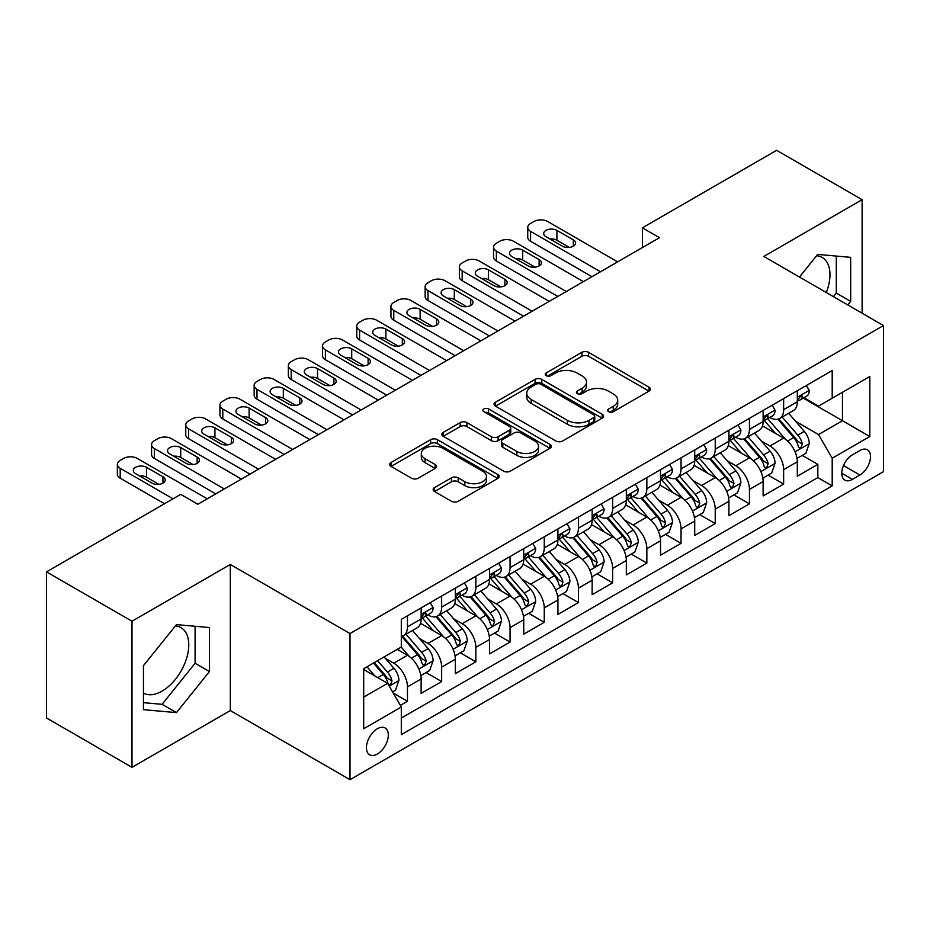 <?xml version="1.0" encoding="UTF-8"?>
<svg xmlns="http://www.w3.org/2000/svg" width="930" height="930" viewBox="0 0 930 930"><rect width="100%" height="100%" fill="white"/><g stroke="black" fill="none" stroke-linecap="round" stroke-linejoin="round"><path stroke-width="1.4" d="M608.639 411.699A3.325 1.918 0 0 0 613.347 411.699L649.012 391.112A4.743 2.744 0 0 0 650.396 389.17A4.743 2.744 0 0 0 649.012 387.229L588.585 352.342A4.743 2.744 0 0 0 581.878 352.342L546.212 372.942A3.325 1.918 0 0 0 545.236 374.29A3.325 1.918 0 0 0 546.212 375.65A3.325 1.918 0 0 0 550.909 375.65L555.524 372.988A15.194 8.765 0 0 1 577.007 372.988L582.041 375.894A15.194 8.765 0 0 1 586.493 382.091A15.194 8.765 0 0 1 582.041 388.298L577.425 390.96A3.325 1.918 0 0 0 576.449 392.321A3.325 1.918 0 0 0 577.425 393.669A3.325 1.918 0 0 0 582.122 393.669L586.737 391.007A15.194 8.765 0 0 1 608.22 391.007L613.254 393.913A15.194 8.765 0 0 1 617.706 400.121A15.194 8.765 0 0 1 613.254 406.317L608.639 408.979A3.325 1.918 0 0 0 607.674 410.339A3.325 1.918 0 0 0 608.639 411.699L608.639 408.979M143.453 693.117A37.723 21.785 120 0 0 162.087 691.118A37.723 21.785 120 0 0 186.732 657.882A37.723 21.785 120 0 0 180.955 627.645A37.723 21.785 120 0 0 175.386 625.937M377.371 754.009A15.473 8.94 120 0 0 387.473 740.373A15.473 8.94 120 0 0 385.101 727.969A15.473 8.94 120 0 0 377.371 728.736A15.473 8.94 120 0 0 367.257 742.373A15.473 8.94 120 0 0 369.629 754.776A15.473 8.94 120 0 0 377.371 754.009M816.598 255.738A37.723 21.785 -60 0 1 822.167 257.447A37.723 21.785 -60 0 1 826.27 292.52M434.508 487.622A4.743 2.744 0 0 0 433.124 489.552A4.743 2.744 0 0 0 434.508 491.493L451.457 501.282A4.743 2.744 0 0 0 458.176 501.282L497.783 478.415A4.743 2.744 0 0 0 499.178 476.474A4.743 2.744 0 0 0 497.783 474.533L437.367 439.658A4.743 2.744 0 0 0 430.648 439.658L391.042 462.524A4.743 2.744 0 0 0 389.647 464.465A4.743 2.744 0 0 0 391.042 466.395L411.513 478.218A4.743 2.744 0 0 0 418.233 478.218L435.182 468.429A4.743 2.744 0 0 0 436.577 466.5A4.743 2.744 0 0 0 435.182 464.558L425.022 458.699A12.695 7.335 0 0 1 421.313 453.515A12.695 7.335 0 0 1 429.149 446.737A12.695 7.335 0 0 1 442.982 448.33L482.763 471.289A12.695 7.335 0 0 1 486.483 476.474A12.695 7.335 0 0 1 478.648 483.251A12.695 7.335 0 0 1 464.802 481.659L458.176 477.834A4.743 2.744 0 0 0 451.457 477.834L434.508 487.622L434.508 491.493M230.315 564.464L131.99 621.228L46.5 571.869L46.5 717.972L131.99 767.331L230.315 710.567L350.005 779.677L350.005 633.562L230.315 564.464L230.315 710.567M862.122 313.212L862.122 199.683L763.809 256.447L883.5 325.558L350.005 633.562M862.122 199.683L776.631 150.323L642.398 227.827L642.398 247.566M46.5 571.869L180.722 494.365L197.823 504.246L659.498 237.696L642.398 227.827M555.861 441.006A4.743 2.744 0 0 0 562.569 441.006L602.187 418.14A4.743 2.744 0 0 0 603.57 416.198A4.743 2.744 0 0 0 602.187 414.269L541.76 379.382A4.743 2.744 0 0 0 535.041 379.382L495.434 402.248A4.743 2.744 0 0 0 494.051 404.19A4.743 2.744 0 0 0 495.434 406.131L555.861 441.006M485.181 412.42A3.325 1.918 0 0 1 488.552 412.885L488.552 408.933L549.979 444.401A4.743 2.744 0 0 1 551.374 446.342A4.743 2.744 0 0 1 549.979 448.283L510.372 471.15A4.743 2.744 0 0 1 503.665 471.15L443.238 436.263L443.238 432.392A4.743 2.744 0 0 0 441.843 434.322A4.743 2.744 0 0 0 443.238 436.263M443.238 432.392L460.187 422.604A4.743 2.744 0 0 1 466.906 422.604L491.412 436.751A4.743 2.744 0 0 0 498.12 436.751L509.361 430.253A4.743 2.744 0 0 0 510.756 428.312A4.743 2.744 0 0 0 509.361 426.382L483.856 411.653A3.325 1.918 0 0 1 482.879 410.293A3.325 1.918 0 0 1 484.937 408.526A3.325 1.918 0 0 1 488.552 408.933M400.365 705.382L407.456 701.29L393.274 693.094M385.194 658.219L393.785 663.183A19.344 11.172 60 0 1 407.456 686.875L421.139 678.981L421.139 693.396L441.657 681.539L426.103 672.564M419.395 638.48L427.986 643.432A19.344 11.172 60 0 1 441.657 667.136L455.34 659.231L455.34 673.646L475.858 661.8L460.292 652.813M453.596 618.741L462.175 623.693A19.344 11.172 60 0 1 475.858 647.385L489.54 639.491L489.54 653.906L510.059 642.06L494.493 633.074M487.785 598.99L496.376 603.954A19.344 11.172 60 0 1 510.059 627.645L523.741 619.74L523.741 634.155L544.259 622.31L528.693 613.323M521.986 579.25L530.577 584.203A19.344 11.172 60 0 1 544.259 607.894L557.93 600.001L557.93 614.416L578.448 602.57L562.894 593.584M556.187 559.5L564.777 564.464A19.344 11.172 60 0 1 578.448 588.155L592.131 580.262L592.131 594.665L612.649 582.819L597.095 573.845M590.387 539.76L598.967 544.713A19.344 11.172 60 0 1 612.649 568.416L626.332 560.511L626.332 574.926L646.85 563.08L631.284 554.094M624.588 520.021L633.167 524.973A19.344 11.172 60 0 1 646.85 548.665L660.533 540.772L660.533 555.187L681.051 543.341L665.485 534.355M658.777 500.27L667.368 505.234A19.344 11.172 60 0 1 681.051 528.926L694.722 521.021L694.722 535.436L715.24 523.59L699.686 514.604M692.978 480.531L701.569 485.483A19.344 11.172 60 0 1 715.24 509.175L728.922 501.282L728.922 515.697L749.441 503.851L733.886 494.865M727.179 460.78L735.769 465.744A19.344 11.172 60 0 1 749.441 489.436L763.123 481.531L763.123 495.946L783.641 484.1L783.641 469.685A19.344 11.172 -120 0 0 769.959 445.993L761.379 441.041M768.075 475.114L783.641 484.1M421.139 678.981A19.344 11.172 -120 0 0 407.456 655.29L397.203 649.361M455.34 659.231A19.344 11.172 -120 0 0 441.657 635.539L420.511 623.333M489.54 639.491A19.344 11.172 -120 0 0 475.858 615.8L454.712 603.582M523.741 619.74A19.344 11.172 -120 0 0 510.059 596.049L488.913 583.842M557.93 600.001A19.344 11.172 -120 0 0 544.259 576.309L523.102 564.103M592.131 580.262A19.344 11.172 -120 0 0 578.448 556.558L557.303 544.352M626.332 560.511A19.344 11.172 -120 0 0 612.649 536.819L591.503 524.613M660.533 540.772A19.344 11.172 -120 0 0 646.85 517.08L625.704 504.862M694.722 521.021A19.344 11.172 -120 0 0 681.051 497.329L659.893 485.123M728.922 501.282A19.344 11.172 -120 0 0 715.24 477.59L694.094 465.372M763.123 481.531A19.344 11.172 -120 0 0 749.441 457.839L728.295 445.633M859.901 450.539L852.38 454.886A14.996 8.661 120 0 0 842.58 468.092A14.996 8.661 120 0 0 844.882 480.113A14.996 8.661 120 0 0 852.38 479.369L859.901 475.021A14.996 8.661 120 0 0 869.701 461.815A14.996 8.661 120 0 0 867.399 449.795A14.996 8.661 120 0 0 859.901 450.539M350.005 779.677L883.5 471.661L883.5 325.558M363.688 697.14L387.624 683.317L401.307 707.009L401.307 734.654L832.199 485.879L832.199 458.234L818.528 434.543L795.569 421.29M401.307 707.009L363.688 728.736L363.688 668.705L401.307 646.989L401.307 619.345L832.199 370.57L832.199 398.214L869.817 376.499L869.817 436.519L832.199 458.234M427.8 614.904L427.986 615.009A19.344 11.172 60 0 0 437.658 615.962L451.329 608.069A19.344 11.172 -120 0 0 455.34 599.211L455.34 588.155M462.001 595.154L462.175 595.258A19.344 11.172 60 0 0 471.847 596.223L485.53 588.318A19.344 11.172 -120 0 0 489.54 579.471L489.54 568.404M496.202 575.414L496.376 575.519A19.344 11.172 60 0 0 506.048 576.472L519.731 568.579A19.344 11.172 -120 0 0 523.741 559.721L523.741 548.665M530.391 555.675L530.577 555.768A19.344 11.172 60 0 0 540.249 556.733L553.931 548.84A19.344 11.172 -120 0 0 557.93 539.981L557.93 528.926M564.591 535.924L564.777 536.029A19.344 11.172 60 0 0 574.449 536.982L588.12 529.089A19.344 11.172 -120 0 0 592.131 520.23L592.131 509.175M598.792 516.185L598.967 516.29A19.344 11.172 60 0 0 608.639 517.243L622.321 509.349A19.344 11.172 -120 0 0 626.332 500.491L626.332 489.436M632.993 496.434L633.167 496.539A19.344 11.172 60 0 0 642.839 497.504L656.522 489.599A19.344 11.172 -120 0 0 660.533 480.74L660.533 469.685M667.194 476.695L667.368 476.799A19.344 11.172 60 0 0 677.04 477.753L690.723 469.859A19.344 11.172 -120 0 0 694.722 461.001L694.722 449.946M701.383 456.944L701.569 457.049A19.344 11.172 60 0 0 711.241 458.013L724.923 450.108A19.344 11.172 -120 0 0 728.922 441.262L728.922 430.195M735.584 437.205L735.769 437.309A19.344 11.172 60 0 0 745.442 438.263L759.113 430.369A19.344 11.172 -120 0 0 763.123 421.511L763.123 410.456M401.307 718.076L817.842 477.59L817.842 464.361L797.324 476.207L797.324 461.792A19.344 11.172 -120 0 0 783.641 438.1L762.495 425.894M769.784 417.465L769.959 417.57A19.344 11.172 -120 0 0 779.631 418.523A19.344 11.172 -120 0 0 783.641 409.665L783.641 398.61M779.631 418.523L793.313 410.63A19.344 11.172 -120 0 0 797.324 401.772L797.324 390.716M407.456 615.8L407.456 626.855A19.344 11.172 60 0 1 403.457 635.713A19.344 11.172 60 0 1 401.307 636.492M403.457 635.713L417.14 627.808A19.344 11.172 -120 0 0 421.139 618.95L421.139 607.894M441.657 596.049L441.657 607.104A19.344 11.172 60 0 1 437.658 615.962M475.858 576.309L475.858 587.365A19.344 11.172 60 0 1 471.847 596.223M510.059 556.558L510.059 567.614A19.344 11.172 60 0 1 506.048 576.472M544.259 536.819L544.259 547.875A19.344 11.172 60 0 1 540.249 556.733M578.448 517.08L578.448 528.135A19.344 11.172 60 0 1 574.449 536.982M612.649 497.329L612.649 508.385A19.344 11.172 60 0 1 608.639 517.243M646.85 477.59L646.85 488.645A19.344 11.172 60 0 1 642.839 497.504M681.051 457.839L681.051 468.894A19.344 11.172 60 0 1 677.04 477.753M715.24 438.1L715.24 449.155A19.344 11.172 60 0 1 711.241 458.013M749.441 418.349L749.441 429.416A19.344 11.172 60 0 1 745.442 438.263M749.441 489.436L749.441 503.851M715.24 509.175L715.24 523.59M681.051 528.926L681.051 543.341M646.85 548.665L646.85 563.08M612.649 568.416L612.649 582.819M578.448 588.155L578.448 602.57M544.259 607.894L544.259 622.31M510.059 627.645L510.059 642.06M475.858 647.385L475.858 661.8M441.657 667.136L441.657 681.539M407.456 686.875L407.456 701.29M387.624 683.317L363.688 669.495M818.528 434.543L842.464 420.72L842.464 392.297L869.817 376.499M803.299 398.11L869.817 436.519M803.985 397.715L818.528 406.108L832.199 398.214M131.99 621.228L131.99 767.331M802.276 455.375L817.842 464.361M817.842 477.59L832.199 485.879M847.788 304.935L850.671 301.355L850.671 257.354L817.668 254.402L799.475 277.047M143.453 709.66L176.456 712.613L209.459 671.565L209.459 627.552L176.456 624.611L143.453 665.659L143.453 709.66M833.431 296.647L836.303 293.066L836.303 256.076M836.303 293.066L850.671 301.355M143.453 702.662L162.087 704.324L195.091 663.264L195.091 626.274M195.091 663.264L209.459 671.565M162.087 704.324L176.456 712.613M609.975 412.164L613.254 410.27A15.194 8.765 0 0 0 617.706 404.062L617.706 400.121M586.493 382.091L586.493 386.043A15.194 8.765 0 0 1 582.041 392.251L578.751 394.146M648.942 391.146L588.585 356.295A4.743 2.744 0 0 0 581.878 356.295L547.538 376.115M602.117 418.175L541.76 383.334A4.743 2.744 0 0 0 535.041 383.334L495.504 406.166M593.793 417.558A3.325 1.918 0 0 0 594.758 416.198A3.325 1.918 0 0 0 593.793 414.85L540.749 384.23A3.325 1.918 0 0 0 536.052 384.23L531.181 387.031A15.194 8.765 0 0 0 526.74 393.239A15.194 8.765 0 0 0 531.181 399.435L567.44 420.372A15.194 8.765 0 0 0 588.923 420.372L593.793 417.558L593.793 421.511A3.325 1.918 0 0 0 594.758 420.151L594.758 416.198M526.74 393.239L526.74 397.191A15.194 8.765 0 0 0 531.181 403.388L531.181 399.435M593.793 421.511L588.923 424.324A15.194 8.765 0 0 1 567.44 424.324L531.181 403.388M443.296 436.298L460.187 426.545L460.187 422.604M510.756 428.312L510.756 432.264A4.743 2.744 0 0 1 509.361 434.205L498.12 440.692A4.743 2.744 0 0 1 491.412 440.692L466.906 426.545A4.743 2.744 0 0 0 460.187 426.545M488.552 412.885L549.921 448.318M516.836 451.422A12.695 7.335 0 0 0 530.67 453.015A12.695 7.335 0 0 0 538.517 446.237A12.695 7.335 0 0 0 534.797 441.064L520.777 432.973A4.743 2.744 0 0 0 514.069 432.973L502.816 439.46A4.743 2.744 0 0 0 501.433 441.401A4.743 2.744 0 0 0 502.816 443.331L516.836 451.422L516.836 455.375A12.695 7.335 0 0 0 530.67 456.967A12.695 7.335 0 0 0 538.517 450.19L538.517 446.237M501.433 441.401L501.433 445.342A4.743 2.744 0 0 0 502.816 447.284L502.816 443.331M516.836 455.375L502.816 447.284M486.483 476.474L486.483 480.426A12.695 7.335 0 0 1 478.648 487.204A12.695 7.335 0 0 1 464.802 485.611L458.176 481.787A4.743 2.744 0 0 0 451.457 481.787L434.577 491.528M421.313 453.515L421.313 457.455A12.695 7.335 0 0 0 425.022 462.64L425.022 458.699M435.124 468.464L425.022 462.64M497.724 478.45L437.367 443.598A4.743 2.744 0 0 0 430.648 443.598L391.1 466.43M797.033 458.409L805.868 453.305L809.286 443.424A12.811 7.405 -120 0 0 804.299 431.392L788.675 413.304M785.536 439.344L767.68 418.674M775.376 433.334L765.018 421.325A30.713 17.728 -120 0 0 764.065 420.255M777.887 419.221L793.697 437.519A12.811 7.405 60 0 1 798.265 446.342L799.196 447.865L800.928 447.621L802.369 443.97A12.811 7.405 -120 0 0 797.801 435.147L782.177 417.059M778.817 418.919L795.801 438.576A6.533 3.767 60 0 1 797.452 441.134L802.369 443.97M600.513 271.758L530.577 231.372A9.672 5.58 -0 0 1 527.74 227.431A9.672 5.58 -0 0 1 530.577 223.479L533.994 221.503A9.672 5.58 -0 0 1 547.677 221.503L617.613 261.876M527.74 227.431L527.74 237.301A9.672 5.58 180 0 0 530.577 241.254L591.957 276.687M806.38 385.485L809.286 390.519A12.811 7.405 60 0 1 806.636 396.18L800.137 399.935A12.811 7.405 -120 0 0 802.369 396.982L802.102 395.843L800.498 396.168L798.265 399.354A12.811 7.405 60 0 1 797.324 401.179M545.968 236.708A7.742 4.464 180 0 1 543.701 233.546A7.742 4.464 180 0 1 548.479 229.419A7.742 4.464 180 0 1 556.907 230.384L573.322 239.87A7.742 4.464 180 0 1 575.589 243.021A7.742 4.464 180 0 1 570.811 247.159A7.742 4.464 180 0 1 562.383 246.183L545.968 236.708M797.754 400.539L797.801 400.539A12.811 7.405 -120 0 0 800.137 399.935M549.99 239.033A7.742 4.464 180 0 1 556.907 240.266L569.3 247.415M762.833 478.148L771.668 473.045L775.085 463.175A12.811 7.405 -120 0 0 770.098 451.143L754.474 433.055M751.347 459.095L733.491 438.414M741.187 453.073L730.817 441.076A30.713 17.728 -120 0 0 729.864 440.006M743.698 438.96L759.496 457.258A12.811 7.405 60 0 1 764.065 466.093L764.995 467.604L766.727 467.36L768.168 463.721A12.811 7.405 -120 0 0 763.6 454.886L747.976 436.798M744.628 438.658L761.6 458.327A6.533 3.767 60 0 1 763.251 460.873L768.168 463.721M728.632 497.887L737.478 492.795L740.896 482.914A12.811 7.405 -120 0 0 735.897 470.882L720.273 452.794M717.146 478.834L699.29 458.165M706.986 472.812L696.617 460.815A30.713 17.728 -120 0 0 695.663 459.746M709.497 458.711L725.295 477.009A12.811 7.405 60 0 1 729.864 485.832L730.806 487.355L732.538 487.111L733.968 483.461A12.811 7.405 -120 0 0 729.399 474.637L713.775 456.549M710.427 458.409L727.411 478.067A6.533 3.767 60 0 1 729.05 480.624L733.968 483.461M694.443 517.638L703.278 512.535L706.695 502.665A12.811 7.405 -120 0 0 701.708 490.633L686.073 472.533M682.946 498.585L665.09 477.904M672.785 492.563L662.416 480.566A30.713 17.728 -120 0 0 661.463 479.496M675.296 478.45L691.106 496.748A12.811 7.405 60 0 1 695.675 505.583L696.605 507.094L698.337 506.85L699.779 503.211A12.811 7.405 -120 0 0 695.21 494.376L679.586 476.288M676.226 478.148L693.21 497.817A6.533 3.767 60 0 1 694.85 500.363L699.779 503.211M660.242 537.377L669.077 532.274L672.495 522.404A12.811 7.405 -120 0 0 667.508 510.372L651.884 492.284M648.745 518.324L630.889 497.655M638.585 512.302L628.227 500.305A30.713 17.728 -120 0 0 627.273 499.236M641.096 498.189L656.906 516.487A12.811 7.405 60 0 1 661.474 525.322L662.404 526.845L664.136 526.601L665.578 522.951A12.811 7.405 -120 0 0 661.009 514.127L645.385 496.027M642.025 497.899L659.01 517.557A6.533 3.767 60 0 1 660.66 520.114L665.578 522.951M566.312 291.497L496.376 251.123A9.672 5.58 -0 0 1 493.539 247.171A9.672 5.58 -0 0 1 496.376 243.218L499.794 241.254A9.672 5.58 -0 0 1 513.476 241.254L583.412 281.627M493.539 247.171L493.539 257.04A9.672 5.58 180 0 0 496.376 260.993L557.768 296.438M772.191 405.224L775.085 410.258A12.811 7.405 60 0 1 772.435 415.931L765.936 419.686A12.811 7.405 -120 0 0 768.168 416.733L767.901 415.594L766.297 415.908L764.065 419.093A12.811 7.405 60 0 1 763.123 420.918M511.767 256.447A7.742 4.464 180 0 1 509.5 253.297A7.742 4.464 180 0 1 514.278 249.17A7.742 4.464 180 0 1 522.707 250.135L539.121 259.61A7.742 4.464 180 0 1 541.388 262.772A7.742 4.464 180 0 1 536.61 266.898A7.742 4.464 180 0 1 528.182 265.934L511.767 256.447M763.553 420.279L763.6 420.279A12.811 7.405 -120 0 0 765.936 419.686M515.79 258.773A7.742 4.464 180 0 1 522.707 260.005L535.099 267.154M532.111 311.236L462.175 270.863A9.672 5.58 -0 0 1 459.35 266.922A9.672 5.58 -0 0 1 462.175 262.969L465.593 260.993A9.672 5.58 -0 0 1 479.276 260.993L549.212 301.367M459.35 266.922L459.35 276.791A9.672 5.58 180 0 0 462.175 280.732L523.567 316.177M737.99 424.964L740.896 429.997A12.811 7.405 60 0 1 738.234 435.67L731.747 439.425A12.811 7.405 -120 0 0 733.968 436.472L733.7 435.333L732.096 435.659L729.864 438.844A12.811 7.405 60 0 1 728.922 440.669M477.567 276.198A7.742 4.464 180 0 1 475.3 273.036A7.742 4.464 180 0 1 480.078 268.91A7.742 4.464 180 0 1 488.506 269.874L504.932 279.36A7.742 4.464 180 0 1 507.187 282.511A7.742 4.464 180 0 1 502.421 286.638A7.742 4.464 180 0 1 493.981 285.673L477.567 276.198M729.353 440.029L729.399 440.029A12.811 7.405 -120 0 0 731.747 439.425M481.589 278.523A7.742 4.464 180 0 1 488.506 279.756L500.898 286.905M497.91 330.987L427.986 290.613A9.672 5.58 -0 0 1 425.15 286.661A9.672 5.58 -0 0 1 427.986 282.708L431.404 280.732A9.672 5.58 -0 0 1 445.075 280.732L515.011 321.117M425.15 286.661L425.15 296.531A9.672 5.58 180 0 0 427.986 300.483L489.366 335.928M703.789 444.714L706.695 449.748A12.811 7.405 60 0 1 704.045 455.421L697.547 459.164A12.811 7.405 -120 0 0 699.779 456.212L699.5 455.084L697.907 455.398L695.675 458.583A12.811 7.405 60 0 1 694.722 460.408M443.366 295.938A7.742 4.464 180 0 1 441.099 292.776A7.742 4.464 180 0 1 445.877 288.649A7.742 4.464 180 0 1 454.317 289.625L470.731 299.1A7.742 4.464 180 0 1 472.998 302.262A7.742 4.464 180 0 1 468.22 306.389A7.742 4.464 180 0 1 459.78 305.412L443.366 295.938M695.152 459.769L695.21 459.769A12.811 7.405 -120 0 0 697.547 459.164M447.4 298.263A7.742 4.464 180 0 1 454.317 299.495L466.697 306.644M463.721 350.726L393.785 310.353A9.672 5.58 -0 0 1 390.949 306.4A9.672 5.58 -0 0 1 393.785 302.459L397.203 300.483A9.672 5.58 -0 0 1 410.886 300.483L480.822 340.857M390.949 306.4L390.949 316.281A9.672 5.58 180 0 0 393.785 320.222L455.165 355.667M669.588 464.454L672.495 469.487A12.811 7.405 60 0 1 669.844 475.16L663.346 478.915A12.811 7.405 -120 0 0 665.578 475.962L665.31 474.823L663.706 475.137L661.474 478.334A12.811 7.405 60 0 1 660.533 480.159M409.177 315.689A7.742 4.464 180 0 1 406.91 312.526A7.742 4.464 180 0 1 411.688 308.4A7.742 4.464 180 0 1 420.116 309.365L436.53 318.839A7.742 4.464 180 0 1 438.797 322.001A7.742 4.464 180 0 1 434.019 326.128A7.742 4.464 180 0 1 425.591 325.163L409.177 315.689M660.951 479.508L661.009 479.508A12.811 7.405 -120 0 0 663.346 478.915M413.199 318.014A7.742 4.464 180 0 1 420.116 319.234L432.508 326.395M626.041 557.128L634.876 552.025L638.294 542.155A12.811 7.405 -120 0 0 633.307 530.112L617.683 512.023M614.556 538.075L596.688 517.394M604.384 532.053L594.026 520.044A30.713 17.728 -120 0 0 593.073 518.975M606.906 517.94L622.705 536.238A12.811 7.405 60 0 1 627.273 545.061L628.203 546.584L629.936 546.34L631.377 542.702A12.811 7.405 -120 0 0 626.808 533.867L611.184 515.778M607.836 517.638L624.809 537.296A6.533 3.767 60 0 1 626.46 539.853L631.377 542.702M429.521 370.477L359.584 330.092A9.672 5.58 -0 0 1 356.748 326.151A9.672 5.58 -0 0 1 359.584 322.199L363.002 320.222A9.672 5.58 -0 0 1 376.685 320.222L446.621 360.608M356.748 326.151L356.748 336.021A9.672 5.58 180 0 0 359.584 339.973L420.965 375.406M635.388 484.204L638.294 489.238A12.811 7.405 60 0 1 635.643 494.9L629.145 498.654A12.811 7.405 -120 0 0 631.377 495.702L631.11 494.562L629.505 494.888L627.273 498.073A12.811 7.405 60 0 1 626.332 499.898M374.976 335.428A7.742 4.464 180 0 1 372.709 332.266A7.742 4.464 180 0 1 377.487 328.139A7.742 4.464 180 0 1 385.915 329.115L402.33 338.59A7.742 4.464 180 0 1 404.597 341.752A7.742 4.464 180 0 1 399.819 345.879A7.742 4.464 180 0 1 391.391 344.902L374.976 335.428M626.762 499.259L626.808 499.259A12.811 7.405 -120 0 0 629.145 498.654M378.998 337.753A7.742 4.464 180 0 1 385.915 338.985L398.307 346.134M591.84 576.867L600.687 571.764L604.105 561.894A12.811 7.405 -120 0 0 599.106 549.863L583.482 531.774M580.355 557.814L562.499 537.133M570.195 551.792L559.825 539.795A30.713 17.728 -120 0 0 558.872 538.726M572.706 537.68L588.504 555.977A12.811 7.405 60 0 1 593.073 564.812L594.014 566.324L595.746 566.079L597.176 562.441A12.811 7.405 -120 0 0 592.608 553.606L576.984 535.517M573.636 537.389L590.62 557.047A6.533 3.767 60 0 1 592.259 559.604L597.176 562.441M395.32 390.216L325.384 349.843A9.672 5.58 -0 0 1 322.547 345.89A9.672 5.58 -0 0 1 325.384 341.949L328.801 339.973A9.672 5.58 -0 0 1 342.484 339.973L412.42 380.347M322.547 345.89L322.547 355.76A9.672 5.58 180 0 0 325.384 359.712L386.775 395.157M601.198 503.944L604.105 508.977A12.811 7.405 60 0 1 601.443 514.65L594.944 518.405A12.811 7.405 -120 0 0 597.176 515.452L596.909 514.313L595.305 514.627L593.073 517.812A12.811 7.405 60 0 1 592.131 519.638M340.775 355.167A7.742 4.464 180 0 1 338.508 352.017A7.742 4.464 180 0 1 343.286 347.89A7.742 4.464 180 0 1 351.714 348.855L368.129 358.329A7.742 4.464 180 0 1 370.396 361.491A7.742 4.464 180 0 1 365.618 365.618A7.742 4.464 180 0 1 357.19 364.653L340.775 355.167M592.561 518.998L592.608 518.998A12.811 7.405 -120 0 0 594.944 518.405M344.798 357.492A7.742 4.464 180 0 1 351.714 358.724L364.107 365.885M557.651 596.618L566.486 591.515L569.904 581.634A12.811 7.405 -120 0 0 564.905 569.602L549.281 551.513M546.154 577.553L528.298 556.884M535.994 571.543L525.624 559.534A30.713 17.728 -120 0 0 524.671 558.465M538.505 557.43L554.315 575.728A12.811 7.405 60 0 1 558.884 584.552L559.814 586.074L561.546 585.83L562.987 582.18A12.811 7.405 -120 0 0 558.419 573.357L542.783 555.268M539.435 557.128L556.419 576.786A6.533 3.767 60 0 1 558.058 579.344L562.987 582.18M361.119 409.967L291.183 369.582A9.672 5.58 -0 0 1 288.358 365.641A9.672 5.58 -0 0 1 291.183 361.689L294.612 359.712A9.672 5.58 -0 0 1 308.283 359.712L378.219 400.086M288.358 365.641L288.358 375.511A9.672 5.58 180 0 0 291.183 379.463L352.575 414.896M566.998 523.683L569.904 528.728A12.811 7.405 60 0 1 567.254 534.39L560.755 538.145A12.811 7.405 -120 0 0 562.987 535.192L562.708 534.053L561.115 534.378L558.884 537.563A12.811 7.405 60 0 1 557.93 539.388M306.575 374.918A7.742 4.464 180 0 1 304.308 371.756A7.742 4.464 180 0 1 309.086 367.629A7.742 4.464 180 0 1 317.525 368.594L333.94 378.08A7.742 4.464 180 0 1 336.207 381.23A7.742 4.464 180 0 1 331.429 385.357A7.742 4.464 180 0 1 322.989 384.392L306.575 374.918M558.36 538.749L558.419 538.749A12.811 7.405 -120 0 0 560.755 538.145M310.608 377.243A7.742 4.464 180 0 1 317.525 378.475L329.906 385.625M523.451 616.358L532.286 611.254L535.703 601.385A12.811 7.405 -120 0 0 530.716 589.353L515.092 571.253M511.953 597.304L494.097 576.623M501.793 591.282L491.424 579.285A30.713 17.728 -120 0 0 490.482 578.216M504.304 577.17L520.114 595.467A12.811 7.405 60 0 1 524.683 604.302L525.613 605.814L527.345 605.569L528.786 601.931A12.811 7.405 -120 0 0 524.218 593.096L508.594 575.007M505.234 576.867L522.218 596.537A6.533 3.767 60 0 1 523.869 599.083L528.786 601.931M326.93 429.707L256.994 389.333A9.672 5.58 -0 0 1 254.157 385.38A9.672 5.58 -0 0 1 256.994 381.428L260.412 379.463A9.672 5.58 -0 0 1 274.094 379.463L344.019 419.837M254.157 385.38L254.157 395.25A9.672 5.58 180 0 0 256.994 399.202L318.374 434.647M532.797 543.434L535.703 548.468A12.811 7.405 60 0 1 533.053 554.141L526.554 557.884A12.811 7.405 -120 0 0 528.786 554.943L528.519 553.803L526.915 554.117L524.683 557.303A12.811 7.405 60 0 1 523.741 559.128M272.374 394.657A7.742 4.464 180 0 1 270.107 391.507A7.742 4.464 180 0 1 274.885 387.38A7.742 4.464 180 0 1 283.325 388.345L299.739 397.819A7.742 4.464 180 0 1 302.006 400.981A7.742 4.464 180 0 1 297.228 405.108A7.742 4.464 180 0 1 288.788 404.143L272.374 394.657M524.16 558.488L524.218 558.488A12.811 7.405 -120 0 0 526.554 557.884M276.408 396.982A7.742 4.464 180 0 1 283.325 398.214L295.717 405.364M489.25 636.097L498.085 631.005L501.502 621.124A12.811 7.405 -120 0 0 496.515 609.092L480.891 591.003M477.753 617.043L459.897 596.374M467.592 611.022L457.235 599.025A30.713 17.728 -120 0 0 456.281 597.955M470.103 596.921L485.913 615.218A12.811 7.405 60 0 1 490.482 624.042L491.412 625.565L493.144 625.32L494.586 621.67A12.811 7.405 -120 0 0 490.017 612.847L474.393 594.758M471.033 596.618L488.018 616.276A6.533 3.767 60 0 1 489.668 618.834L494.586 621.67M292.729 449.446L222.793 409.072A9.672 5.58 -0 0 1 219.957 405.12A9.672 5.58 -0 0 1 222.793 401.179L226.211 399.202A9.672 5.58 -0 0 1 239.894 399.202L309.829 439.576M219.957 405.12L219.957 415.001A9.672 5.58 180 0 0 222.793 418.942L284.173 454.386M498.596 563.173L501.502 568.207A12.811 7.405 60 0 1 498.852 573.88L492.354 577.635A12.811 7.405 -120 0 0 494.586 574.682L494.318 573.543L492.714 573.868L490.482 577.053A12.811 7.405 60 0 1 489.54 578.879M238.185 414.408A7.742 4.464 180 0 1 235.918 411.246A7.742 4.464 180 0 1 240.696 407.119A7.742 4.464 180 0 1 249.124 408.084L265.538 417.558A7.742 4.464 180 0 1 267.805 420.72A7.742 4.464 180 0 1 263.027 424.847A7.742 4.464 180 0 1 254.599 423.882L238.185 414.408M489.971 578.239L490.017 578.239A12.811 7.405 -120 0 0 492.354 577.635M242.207 416.733A7.742 4.464 180 0 1 249.124 417.954L261.516 425.115M455.049 655.848L463.884 650.744L467.302 640.875A12.811 7.405 -120 0 0 462.315 628.831L446.691 610.743M443.564 636.794L425.708 616.113M433.403 630.773L423.034 618.775A30.713 17.728 -120 0 0 422.081 617.706M435.914 616.66L451.713 634.958A12.811 7.405 60 0 1 456.281 643.781L457.211 645.304L458.943 645.06L460.385 641.421A12.811 7.405 -120 0 0 455.816 632.586L440.192 614.498M436.844 616.358L453.817 636.027A6.533 3.767 60 0 1 455.468 638.573L460.385 641.421M258.528 469.197L188.592 428.823A9.672 5.58 -0 0 1 185.756 424.871A9.672 5.58 -0 0 1 188.592 420.918L192.01 418.942A9.672 5.58 -0 0 1 205.693 418.942L275.629 459.327M185.756 424.871L185.756 434.74A9.672 5.58 180 0 0 188.592 438.693L249.984 474.126M464.407 582.924L467.302 587.958A12.811 7.405 60 0 1 464.651 593.631L458.153 597.374A12.811 7.405 -120 0 0 460.385 594.421L460.118 593.294L458.513 593.607L456.281 596.793A12.811 7.405 60 0 1 455.34 598.618M203.984 434.147A7.742 4.464 180 0 1 201.717 430.985A7.742 4.464 180 0 1 206.495 426.858A7.742 4.464 180 0 1 214.923 427.835L231.338 437.309A7.742 4.464 180 0 1 233.604 440.471A7.742 4.464 180 0 1 228.827 444.598A7.742 4.464 180 0 1 220.398 443.622L203.984 434.147M455.77 597.978L455.816 597.978A12.811 7.405 -120 0 0 458.153 597.374M208.006 436.472A7.742 4.464 180 0 1 214.923 437.704L227.315 444.854M420.848 675.587L429.695 670.484L433.113 660.614A12.811 7.405 -120 0 0 428.114 648.582L412.49 630.494M409.363 656.534L401.179 647.059M399.202 650.512L397.866 648.977M401.714 636.399L417.512 654.697A12.811 7.405 60 0 1 422.081 663.532L423.022 665.055L424.754 664.811L426.184 661.16A12.811 7.405 -120 0 0 421.616 652.337L405.992 634.237M402.644 636.108L419.628 655.766A6.533 3.767 60 0 1 421.267 658.324L426.184 661.16M224.328 488.936L154.392 448.562A9.672 5.58 -0 0 1 151.567 444.61A9.672 5.58 -0 0 1 154.392 440.669L157.809 438.693A9.672 5.58 -0 0 1 171.492 438.693L241.428 479.066M151.567 444.61L151.567 454.491A9.672 5.58 180 0 0 154.392 458.432L215.783 493.877M430.206 602.663L433.113 607.697A12.811 7.405 60 0 1 430.45 613.37L423.964 617.125A12.811 7.405 -120 0 0 426.184 614.172L425.917 613.033L424.313 613.347L422.081 616.544A12.811 7.405 60 0 1 421.139 618.357M169.783 453.898A7.742 4.464 180 0 1 167.516 450.736A7.742 4.464 180 0 1 172.294 446.609A7.742 4.464 180 0 1 180.722 447.574L197.148 457.049A7.742 4.464 180 0 1 199.404 460.211A7.742 4.464 180 0 1 194.637 464.337A7.742 4.464 180 0 1 186.198 463.373L169.783 453.898M421.569 617.718L421.616 617.718A12.811 7.405 -120 0 0 423.964 617.125M173.805 456.223A7.742 4.464 180 0 1 180.722 457.444L193.115 464.605M392.588 691.908L395.494 690.234L398.912 680.353A12.811 7.405 -120 0 0 393.925 668.321L384.078 656.94M374.895 675.971L366.978 666.81M365.002 670.263L363.688 668.74M373.476 663.055L383.323 674.448A12.811 7.405 60 0 1 387.891 683.271L388.821 684.794L390.553 684.55L391.995 680.9A12.811 7.405 -120 0 0 387.426 672.076L377.58 660.684M374.279 662.602L385.427 675.506A6.533 3.767 60 0 1 387.066 678.063L391.995 680.9M173.038 498.805L120.203 468.302A9.672 5.58 -0 0 1 117.366 464.361A9.672 5.58 -0 0 1 120.203 460.408L123.62 458.432A9.672 5.58 -0 0 1 137.291 458.432L207.227 498.805M117.366 464.361L117.366 474.23A9.672 5.58 180 0 0 120.203 478.183L164.482 503.746M135.582 473.637A7.742 4.464 180 0 1 133.316 470.475A7.742 4.464 180 0 1 138.093 466.349A7.742 4.464 180 0 1 146.533 467.325L162.948 476.799A7.742 4.464 180 0 1 165.215 479.95A7.742 4.464 180 0 1 160.437 484.088A7.742 4.464 180 0 1 151.997 483.112L135.582 473.637M139.616 475.962A7.742 4.464 180 0 1 146.533 477.195L158.914 484.344M393.785 663.183L407.456 655.29M427.986 643.432L441.657 635.539M462.175 623.693L475.858 615.8M496.376 603.954L510.059 596.049M530.577 584.203L544.259 576.309M564.777 564.464L578.448 556.558M598.967 544.713L612.649 536.819M633.167 524.973L646.85 517.08M667.368 505.234L681.051 497.329M701.569 485.483L715.24 477.59M735.769 465.744L749.441 457.839M769.959 445.993L783.641 438.1M783.641 409.665L797.324 401.772M407.456 626.855L421.139 618.95M441.657 607.104L455.34 599.211M475.858 587.365L489.54 579.471M510.059 567.614L523.741 559.721M544.259 547.875L557.93 539.981M578.448 528.135L592.131 520.23M612.649 508.385L626.332 500.491M646.85 488.645L660.533 480.74M681.051 468.894L694.722 461.001M715.24 449.155L728.922 441.262M749.441 429.416L763.123 421.511M783.641 469.685L797.324 461.792M843.498 465.558L859.901 475.021M841.778 473.242L852.38 479.369M613.254 410.27L613.254 406.317M577.425 393.669L577.425 390.96M582.041 392.251L582.041 388.298M546.212 375.65L546.212 372.942M581.878 356.295L581.878 352.342M588.585 356.295L588.585 352.342M649.012 391.112L649.012 387.229M495.434 406.131L495.434 402.248M535.041 383.334L535.041 379.382M541.76 383.334L541.76 379.382M602.187 418.14L602.187 414.269M567.44 424.324L567.44 420.372M588.923 424.324L588.923 420.372M466.906 426.545L466.906 422.604M491.412 440.692L491.412 436.751M498.12 440.692L498.12 436.751M509.361 434.205L509.361 430.253M549.979 448.283L549.979 444.401M451.457 481.787L451.457 477.834M458.176 481.787L458.176 477.834M464.802 485.611L464.802 481.659M435.182 468.429L435.182 464.558M391.042 466.395L391.042 462.524M430.648 443.598L430.648 439.658M437.367 443.598L437.367 439.658M497.783 478.415L497.783 474.533M795.08 451.829L809.205 443.68M797.801 435.147L804.299 431.392M787.582 441.041L793.697 437.519M530.577 241.254L530.577 231.372M809.205 390.368L797.324 397.226M556.907 230.384L556.907 240.266M573.322 239.87L573.322 246.183M800.718 396.029L802.369 396.982M760.88 471.58L775.004 463.419M763.6 454.886L770.098 451.143M753.381 460.792L759.496 457.258M726.679 491.319L740.803 483.17M729.399 474.637L735.897 470.882M719.192 480.531L725.295 477.009M692.49 511.07L706.614 502.909M695.21 494.376L701.708 490.633M684.992 500.282L691.106 496.748M658.289 530.809L672.413 522.648M661.009 514.127L667.508 510.372M650.791 520.021L656.906 516.487M496.376 260.993L496.376 251.123M775.004 410.107L763.123 416.977M522.707 250.135L522.707 260.005M539.121 259.61L539.121 265.934M766.518 415.768L768.168 416.733M462.175 280.732L462.175 270.863M740.803 429.858L728.922 436.716M488.506 269.874L488.506 279.756M504.932 279.36L504.932 285.673M732.317 435.519L733.968 436.472M427.986 300.483L427.986 290.613M706.614 449.597L694.722 456.456M454.317 289.625L454.317 299.495M470.731 299.1L470.731 305.412M698.116 455.258L699.779 456.212M393.785 320.222L393.785 310.353M672.413 469.348L660.533 476.207M420.116 309.365L420.116 319.234M436.53 318.839L436.53 325.163M663.927 475.009L665.578 475.962M624.088 550.548L638.213 542.399M626.808 533.867L633.307 530.112M616.59 539.76L622.705 536.238M359.584 339.973L359.584 330.092M638.213 489.087L626.332 495.946M385.915 329.115L385.915 338.985M402.33 338.59L402.33 344.902M629.726 494.748L631.377 495.702M589.887 570.299L604.012 562.139M592.608 553.606L599.106 549.863M582.389 559.511L588.504 555.977M325.384 359.712L325.384 349.843M604.012 508.826L592.131 515.697M351.714 348.855L351.714 358.724M368.129 358.329L368.129 364.653M595.525 514.488L597.176 515.452M555.687 590.038L569.823 581.889M558.419 573.357L564.905 569.602M548.2 579.25L554.315 575.728M291.183 379.463L291.183 369.582M569.823 528.577L557.93 535.436M317.525 368.594L317.525 378.475M333.94 378.08L333.94 384.392M561.325 534.239L562.987 535.192M521.498 609.789L535.622 601.629M524.218 593.096L530.716 589.353M513.999 599.001L520.114 595.467M256.994 399.202L256.994 389.333M535.622 548.316L523.741 555.175M283.325 388.345L283.325 398.214M299.739 397.819L299.739 404.143M527.124 553.978L528.786 554.943M487.297 629.529L501.421 621.38M490.017 612.847L496.515 609.092M479.799 618.741L485.913 615.218M222.793 418.942L222.793 409.072M501.421 568.067L489.54 574.926M249.124 408.084L249.124 417.954M265.538 417.558L265.538 423.882M492.935 573.729L494.586 574.682M453.096 649.268L467.22 641.119M455.816 632.586L462.315 628.831M445.598 638.492L451.713 634.958M188.592 438.693L188.592 428.823M467.22 587.807L455.34 594.665M214.923 427.835L214.923 437.704M231.338 437.309L231.338 443.622M458.734 593.468L460.385 594.421M418.895 669.019L433.02 660.858M421.616 652.337L428.114 648.582M411.409 658.231L417.512 654.697M154.392 458.432L154.392 448.562M433.02 607.557L421.139 614.416M180.722 447.574L180.722 457.444M197.148 457.049L197.148 463.373M424.533 613.219L426.184 614.172M389.252 686.131L398.831 680.609M387.426 672.076L393.925 668.321M377.789 677.644L383.323 674.448M120.203 478.183L120.203 468.302M146.533 467.325L146.533 477.195M162.948 476.799L162.948 483.112"/></g></svg>
